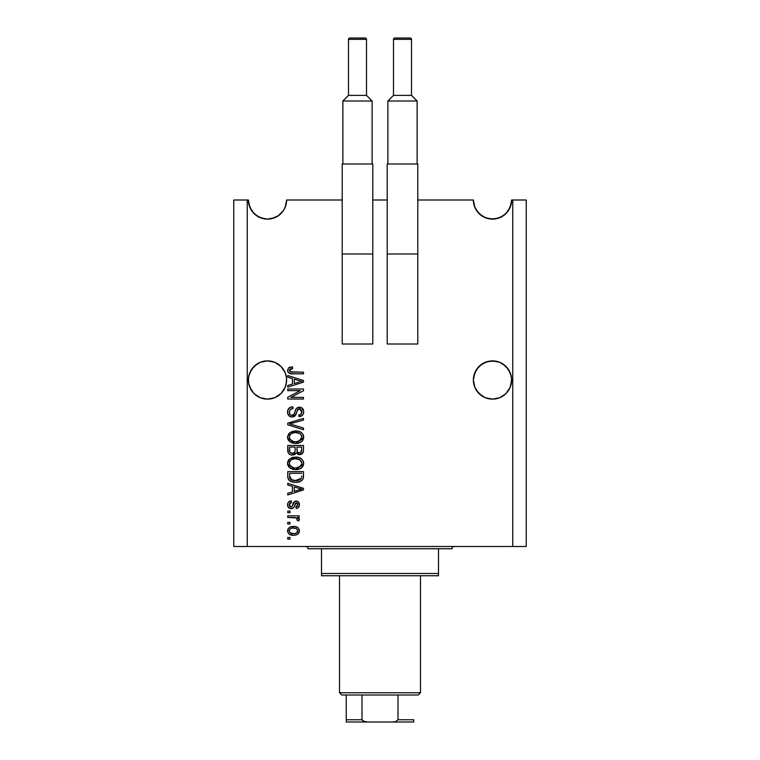 <?xml version="1.0" encoding="UTF-8"?>
<svg xmlns="http://www.w3.org/2000/svg" width="760" height="760" viewBox="0 0 760 760"><rect width="100%" height="100%" fill="white"/><g stroke="black" fill="none" stroke-linecap="round" stroke-linejoin="round"><path stroke-width="1.14" d="M286.529 381.872L285.171 387.315L283.404 390.621L281.019 393.528L274.816 397.67L267.501 399.123L263.767 398.753L260.176 397.67L253.973 393.528L249.831 387.315L248.738 383.733L248.463 378.128L249.831 372.685L248.738 376.266L251.598 369.379L249.831 372.685L253.973 366.472L251.598 369.379L256.87 364.097L253.973 366.472L260.176 362.33L256.87 364.097L260.176 362.33L267.501 360.876L274.816 362.33L278.122 364.097L274.816 362.33L281.019 366.472L285.171 372.685L286.529 378.128L286.254 383.733L285.171 387.315L281.019 393.528L274.816 397.67L271.234 398.753L267.501 399.123L260.176 397.67L253.973 393.528L251.598 390.621L248.738 383.733L248.377 380A19.123 19.123 0 0 1 267.501 360.876A19.123 19.123 0 0 1 286.624 380L286.52 382.023M496.233 361.247L499.823 362.33L492.499 360.876L499.823 362.33L503.13 364.097A19.123 19.123 0 0 0 503.111 364.087L508.402 369.379A19.123 19.123 0 0 0 508.392 369.369L511.261 376.266L510.169 372.685L511.537 378.128L511.261 383.733L510.169 387.315L506.027 393.528L499.823 397.67L492.499 399.123L485.184 397.67L481.878 395.903L476.596 390.621L474.829 387.315L473.375 380A19.123 19.123 0 0 1 492.499 360.876A19.123 19.123 0 0 1 511.622 380L510.169 387.315L506.027 393.528L503.13 395.903L499.823 397.67L492.499 399.123L485.184 397.67L478.98 393.528L474.829 387.315L473.375 380L474.829 372.685L473.746 376.266L476.596 369.379A19.123 19.123 0 0 0 476.596 369.379L474.829 372.685L478.98 366.472L476.596 369.379L481.878 364.097A19.123 19.123 0 0 0 481.868 364.106L478.98 366.472L485.184 362.33A19.123 19.123 0 0 0 485.155 362.339L481.878 364.097L488.765 361.247A19.123 19.123 0 0 0 488.765 361.247L496.233 361.247A19.123 19.123 0 0 0 496.204 361.238M473.47 378.128L473.746 376.266M499.823 362.33L506.027 366.472L510.169 372.685M278.122 364.097L281.019 366.472L285.171 372.685M281.067 213.475L278.967 215.308M275.006 217.588L277.419 216.353L271.349 218.737L274.949 217.616L267.539 219.127L260.176 217.673L253.973 213.522L249.831 207.318L248.377 200.004L249.527 206.539L248.377 200.004L248.758 203.822A19.123 19.123 0 0 0 249.878 207.423L249.85 207.366M256.823 215.868L263.653 218.737L267.482 219.127L263.71 218.747M248.748 203.766L248.377 200.004A19.123 19.123 0 0 0 267.501 219.127A19.123 19.123 0 0 0 286.624 200.004L286.235 203.832L286.624 200.004L286.235 203.822L286.624 200.004L342.199 200.004L286.624 200.004L285.171 207.318L283.404 210.625L278.122 215.906L274.816 217.673L267.501 219.127L260.015 217.597L263.653 218.737L258.01 216.6M253.783 213.332L250.677 209.095L248.758 203.822L249.878 207.432A19.123 19.123 0 0 0 250.677 209.095L248.758 203.822L251.598 210.634M509.722 208.316L509.323 209.105A19.123 19.123 0 0 0 511.622 200.004L526.253 200.004L526.253 546.497L526.253 200.004L512.753 200.004L512.753 546.497L233.748 546.497L233.748 200.004L247.247 200.004L233.748 200.004L233.748 546.497L247.247 546.497L247.247 200.004L248.377 200.004L247.247 200.004L247.247 546.497L512.753 546.497L512.753 200.004L511.622 200.004L511.261 203.727L508.402 210.625L503.965 215.308M506.065 213.475L499.985 217.597L496.308 218.747L499.947 217.616L492.518 219.127L488.689 218.747L483.008 216.6M509.779 208.202L506.056 213.493A19.123 19.123 0 0 0 508.364 210.681L511.242 203.832L510.473 206.539L511.622 200.004L510.15 207.375L506.056 213.493L499.823 217.673L492.499 219.127L488.651 218.737L492.461 219.127L488.651 218.737L482.581 216.353L488.651 218.737L485.051 217.616L492.48 219.127L485.184 217.673L478.98 213.522L474.829 207.318L473.375 200.004L474.525 206.53L473.375 200.004L417.8 200.004L473.375 200.004A19.123 19.123 0 0 0 474.876 207.423L473.375 200.004L474.886 207.442A19.123 19.123 0 0 0 475.674 209.095L473.765 203.822L474.848 207.366M481.821 215.868L481.033 215.308M476.776 210.881L476.634 210.681A19.123 19.123 0 0 0 481.773 215.831L476.634 210.681L481.773 215.831A19.123 19.123 0 0 0 492.451 219.127L492.081 219.118M283.385 210.653L279.499 214.89L274.977 217.607L267.52 219.127A19.123 19.123 0 0 0 279.699 214.728L283.375 210.672M267.539 219.127L267.463 219.127A19.123 19.123 0 0 0 267.482 219.127L260.12 217.645L256.034 215.308M387.201 200.004L372.799 200.004L387.201 200.004M506.027 393.528L499.823 397.67L506.027 393.528L510.169 387.315L511.261 383.733L510.169 387.315M281.019 393.528L274.816 397.67L281.019 393.528L285.171 387.315L286.254 383.733L285.171 387.315M287.745 390.64L300.285 390.64L287.745 390.64L287.745 388.997L303.497 388.997L303.497 390.744L290.947 397.385L303.497 397.385L303.497 399.019L287.745 399.019L287.745 397.271L300.285 390.64L287.745 397.271L287.745 399.019L303.497 399.019L303.497 397.385L290.947 397.385L303.497 390.744L303.497 388.997L287.745 388.997L287.745 390.64L287.745 388.997L303.497 388.997L303.497 390.744M292.135 417.022L289.446 416.204L287.688 413.478L287.878 409.991L290.216 407.388L292.866 406.799L293.065 408.433L290.396 409.516L289.446 411.474L289.721 413.924L291.498 415.33L293.873 414.589L295.934 409.127L297.768 407.512L301.577 407.731L303.648 410.894L303.42 413.639L302.442 415.255L299.003 416.613L298.794 414.979L301.065 414.105L301.834 411.274L300.428 409.06L298.101 409.108L295.279 415.615L292.135 417.022L295.897 414.589L297.749 409.355L299.354 408.842L301.863 411.825C301.786 413.782 300.77 414.827 298.794 414.979L299.003 416.613C301.986 416.385 303.563 414.77 303.705 411.777C303.601 408.965 302.157 407.445 299.392 407.208C296.923 407.474 295.478 408.889 295.06 411.454C294.909 413.582 293.911 414.894 292.087 415.387C290.272 415.159 289.37 414.095 289.389 412.205C289.531 409.897 290.757 408.642 293.065 408.433L292.866 406.799C289.522 406.99 287.755 408.747 287.546 412.062C287.631 415.074 289.161 416.727 292.135 417.022M292.077 424.565L303.497 428.07L303.497 429.77L287.745 424.812L287.745 423.12L303.497 418.409L303.497 420.09L289.588 423.871L303.497 428.07L303.497 429.77L303.497 428.07L289.588 423.871L303.497 420.09L303.497 418.409L287.745 423.12L287.745 424.812L287.745 423.12L303.497 418.409L303.497 420.09L291.013 423.519M287.546 437.171L288.981 433.428L292.591 431.3L298.309 431.214L301.577 432.734L303.306 435.043L303.534 438.596L302.014 441.208L299.126 442.899L294.861 443.384L291.241 442.558L288.163 439.793L287.546 437.171L289.949 441.807L295.611 443.412C300.19 443.526 302.888 441.455 303.705 437.18C302.86 432.829 300.105 430.74 295.422 430.93L290.016 432.526L287.555 436.829M287.546 463.353L288.981 459.61L292.591 457.482L298.309 457.397L301.577 458.916L303.306 461.225L303.534 464.778L302.014 467.39L299.126 469.081L294.861 469.566L291.241 468.74L288.163 465.975L287.546 463.353L289.949 467.989L295.611 469.594C300.19 469.708 302.888 467.637 303.705 463.362C302.86 459.012 300.105 456.921 295.422 457.111L290.016 458.707L287.555 463.011M287.745 485.003L292.457 486.372L287.745 485.003L287.745 483.293L303.497 488.328L303.497 489.925L287.745 494.95L287.745 493.259L292.457 491.881L292.457 486.372L292.457 491.881L287.745 493.259L287.745 494.95L303.497 489.925L303.497 488.328L287.745 483.293L287.745 485.003L287.745 483.293L303.497 488.328L303.497 489.925L287.745 494.95L287.745 493.259M289.997 539.135L287.745 539.135L287.745 537.5L289.997 537.5L289.997 539.135L289.997 537.5L287.745 537.5L287.745 539.135L287.745 537.5L289.997 537.5L289.997 539.135L287.745 539.135L289.997 539.135M293.598 535.249L289.531 534.356L287.669 531.895L288.059 528.865L290.415 526.927L295.545 526.642L298.281 528.038L299.288 529.825L299.288 531.867L298.3 533.634L296.124 534.926L293.598 535.249C296.894 535.382 298.832 533.919 299.411 530.85C298.813 527.744 296.837 526.281 293.474 526.452C290.13 526.281 288.154 527.753 287.546 530.85C288.163 533.995 290.177 535.467 293.598 535.249L293.588 535.249M289.997 524.001L287.745 524.001L287.745 522.367L289.997 522.367L289.997 524.001L289.997 522.367L287.745 522.367L287.745 524.001L287.745 522.367L289.997 522.367L289.997 524.001L287.745 524.001L289.997 524.001M296.523 517.931L287.745 517.456L287.745 515.822L299.202 515.822L299.202 517.456L297.378 517.456L299.364 519.023L298.794 520.933L297.16 520.315L296.751 518.082L293.692 517.456L296.029 517.75L297.359 519.213L297.16 520.315L298.794 520.933L299.411 519.384L297.378 517.456L299.202 517.456L299.202 515.822L287.745 515.822L287.745 517.456L287.745 515.822L299.202 515.822L299.202 517.456M289.997 512.753L287.745 512.753L287.745 511.109L289.997 511.109L289.997 512.753L289.997 511.109L287.745 511.109L287.745 512.753L287.745 511.109L289.997 511.109L289.997 512.753L287.745 512.753L289.997 512.753M291.241 508.658L288.999 508.003L287.897 506.625L287.594 504.042L288.534 502.056L291.232 500.887L291.431 502.522L289.778 503.225L289.18 504.897L289.75 506.54L290.956 507.024L292.058 506.568L294.557 501.524L296.827 501.153L298.585 502.151L299.364 505.409L298.081 507.794L296.134 508.459L295.934 506.815L297.302 506.207L297.768 504.782L297.302 503.139L296.181 502.74L293.74 507.651L291.241 508.658C293.312 508.478 294.49 507.281 294.766 505.077L295.422 503.243L296.372 502.731L297.768 504.782L295.934 506.815L296.134 508.459C298.281 508.155 299.373 506.911 299.411 504.725C299.383 502.522 298.291 501.306 296.144 501.087C294.082 501.486 292.913 502.825 292.628 505.106L292.001 506.644L290.956 507.024L289.18 504.897L291.431 502.522L291.232 500.887C288.895 501.182 287.669 502.483 287.546 504.792C287.631 507.195 288.866 508.478 291.241 508.658M287.745 476.283C288.392 480.558 291.051 482.552 295.716 482.277L291.792 481.726L288.638 479.655L287.774 476.985L287.745 471.637L303.497 471.637L303.449 477.337L302.717 479.579L300.077 481.545L295.716 482.277C299.06 482.534 301.558 481.298 303.212 478.581L303.497 471.637L287.745 471.637L287.745 476.283L287.745 471.637L303.497 471.637M287.745 450.3C287.774 453.349 289.313 454.936 292.372 455.069L289.645 454.385L288.306 453.065L287.745 445.455L303.497 445.455L303.459 451.164L302.527 453.425L299.05 454.632L296.238 452.903L294.661 454.584L292.372 455.069L296.238 452.903L299.544 454.66C302.166 454.423 303.487 452.979 303.497 450.338L303.497 445.455L287.745 445.455L287.745 450.3L287.745 445.455L303.497 445.455L303.487 450.756M287.745 377.207L292.457 378.575L287.745 377.207L287.745 375.497L303.497 380.532L303.497 382.128L287.745 387.163L287.745 385.462L292.457 384.085L292.457 378.575L292.457 384.085L287.745 385.462L287.745 387.163L303.497 382.128L303.497 380.532L287.745 375.497L287.745 377.207L287.745 375.497L303.497 380.532L303.497 382.128L287.745 387.163L287.745 385.462M287.546 370.31L288.658 367.849L292.457 366.909L292.657 368.543L289.57 369.626L290.092 371.773L303.497 372.229L303.497 373.863L291.004 373.749L288.524 372.751L287.546 370.31C288.078 372.998 289.835 374.176 292.809 373.863L303.497 373.863L303.497 372.229L290.577 372.01L289.389 370.376L292.657 368.543L292.457 366.909L288.658 367.84L287.565 370.756M512.753 546.497L526.253 546.497L512.753 546.497M287.841 529.302L289.493 527.383M291.441 526.642L292.429 526.5M293.474 526.452L293.997 526.461M296.343 526.851L296.856 527.05M297.474 527.383L298.262 528.019M299.202 529.511L299.383 530.337M299.383 531.364L297.512 534.289M299.288 531.886L299.117 532.389M295.336 535.106L294.614 535.202M293.065 535.239L291.488 535.068M289.541 534.365L288.705 533.7M287.66 531.876L287.574 531.383M297.388 529.568L296.238 528.608L293.483 528.096C295.754 527.896 297.188 528.808 297.768 530.812C297.226 532.874 295.792 533.805 293.483 533.615L295.82 533.273M290.349 532.883L293.483 533.615C291.213 533.805 289.778 532.903 289.18 530.898L290.13 532.712M291.65 528.276L292.762 528.114M296.979 532.579L297.625 530.014M295.611 533.349L296.79 532.741M296.276 533.083L297.54 531.848M290.13 528.989L289.18 530.898C289.731 528.827 291.166 527.896 293.483 528.096L294.187 528.114M299.411 519.384L298.794 520.933L297.16 520.315L297.359 519.213L297.16 520.315M287.745 517.456L293.692 517.456M290.491 501.03L288.99 501.676M288.534 502.056L289.389 501.448M291.232 500.887L291.431 502.522L290.538 502.74M290.13 502.939L289.237 505.533M289.18 504.906L290.349 506.92L292.115 506.473M290.444 506.958L292.001 506.644L292.628 505.106L292.001 506.644L290.956 507.024M292.837 504.431L293.018 503.889M296.144 501.087L294.224 501.771M294.956 501.315L295.517 501.144M297.492 501.344L298.091 501.685M298.585 507.309L298.101 507.784M297.474 508.126L296.818 508.326M296.134 508.459L295.934 506.815L296.666 506.644M297.312 506.207L297.72 504.089M297.644 503.766L297.046 502.92M296.713 502.769L295.422 503.243L294.766 505.086L295.422 503.243L296.372 502.731L295.422 503.243M294.557 505.742L294.358 506.35M289.531 508.307L288.154 507.11M288.999 507.993L288.524 507.585M293.673 502.398L293.341 503.044M298.623 490.019L294.291 491.34L301.863 489.126L298.623 490.019L301.863 489.126L298.88 488.395L301.863 489.126L300.931 489.354M294.291 486.913L298.88 488.395L294.291 486.913L294.291 491.34L294.291 486.913M303.43 477.479L303.363 477.974M302.708 479.588L301.986 480.396M301.084 481.051L300.095 481.536M300.058 481.555L298.651 481.983M297.958 482.115L296.856 482.239M294.88 482.248L294.329 482.22M293.731 482.153L290.453 481.156M291.773 481.716L291.26 481.536M289.645 480.652L288.923 480.006M288.287 479.047L288.049 478.439M288.03 478.391L287.859 477.688M287.85 477.594L287.774 477.005M303.497 476.615L303.497 476.073M301.606 477.166L301.663 476.035M297.322 480.548L300.922 478.942L298.519 480.329M300.922 478.942L301.349 478.268L295.241 480.624L297.341 480.548M291.602 479.892L292.809 480.301M289.674 477.308L289.892 478.154M289.588 473.271L301.663 473.271L289.588 473.271L289.608 476.7L289.588 473.271M290.899 479.474L295.735 480.633L291.887 480.006L289.588 476.083M293.293 480.415L293.901 480.519M290.035 478.477L291.061 479.598M291.08 458.061L292.562 457.491M293.977 457.197L292.591 457.482M296.913 457.178L298.281 457.397M301.055 458.527L301.577 458.916M303.306 461.225L303.658 462.612M295.611 469.594L303.63 464.293M294.12 469.509L292.296 469.138M289.949 467.989L289.417 467.552M288.923 467.058L287.698 464.721M287.688 464.664L287.594 464.151M287.594 462.555L288.173 460.731M288.192 460.693L288.828 459.772M297.036 469.519L297.74 469.423M299.801 468.834L301.52 467.827M301.948 467.447L303.002 466.099M299.829 459.724L295.393 458.745C299.022 458.498 301.188 460.037 301.863 463.372L301.131 465.709M301.815 463.999L299.221 467.267L297.474 467.799L300.751 466.184M296.571 467.923L295.659 467.951C292.135 468.131 290.044 466.592 289.389 463.344L289.693 464.93M289.522 464.426L289.94 465.424L293.483 467.751L291.46 466.972L293.541 467.77M292.286 467.4L289.94 465.424M291.374 459.772L294.338 458.802L291.983 459.43M301.834 462.811L299.725 459.667M300.732 466.203L296.115 467.951M294.566 467.913L293.483 467.751M289.674 461.795L289.389 463.344C289.997 460.18 292.001 458.651 295.393 458.745L293.683 458.888M291.356 459.791L290.282 460.778M290.548 460.474L289.512 462.289M303.012 452.77L302.537 453.406M302.499 453.454L301.178 454.337M301.15 454.347L300.371 454.584M298.556 454.556L297.692 454.242M294.766 454.527L295.602 453.881M291.422 455.002L290.51 454.784M290.358 454.727L289.655 454.394M289.626 454.375L288.315 453.083M291.897 455.05L292.372 455.069M301.891 453.957L302.527 453.425M295.117 450.11L295.117 450.11C295.25 452.152 294.329 453.255 292.363 453.435C294.329 453.255 295.25 452.152 295.117 450.11L295.117 447.089L295.117 450.11M295.07 451.041L295.108 450.423M290.633 452.988L292.363 453.435L289.997 452.342M301.615 450.936L301.663 449.768C301.91 451.725 301.112 452.808 299.278 453.026L300.931 452.504L301.577 451.231M297.416 452.219L299.278 453.026L297.103 451.592L296.951 447.089L301.663 447.089L301.663 449.768L301.663 447.089L296.951 447.089L297.103 451.592L298.471 452.931M300.371 452.837L301.663 449.768M289.588 447.089L295.117 447.089L289.588 447.089L289.788 451.924L289.588 447.089M290.197 452.599L292.98 453.387L294.966 451.649M289.655 451.345L289.588 450.338M296.951 449.977L297.236 451.915M299.278 453.026L299.867 452.979M294.699 430.958L296.144 430.948M296.913 430.996L298.291 431.214M301.055 432.345L301.577 432.734M302.983 434.378L303.306 435.043M303.534 435.736L303.658 436.43M295.611 443.412L303.63 438.111M294.12 443.327L292.296 442.956M288.923 440.876L287.698 438.539M287.688 438.482L287.594 437.969M287.594 436.373L288.99 433.418M299.801 442.652L301.055 441.978M301.948 441.265L303.002 439.916M301.122 439.536L301.863 437.19L300.988 434.587L299.725 433.485L295.393 432.563C299.022 432.316 301.188 433.855 301.863 437.19L299.221 441.085L300.751 440.002M300.732 440.021L296.571 441.74M293.483 441.57L295.659 441.769C292.135 441.949 290.044 440.41 289.389 437.161L289.94 439.242L293.541 441.588M292.286 441.218L289.94 439.242M289.674 435.613L289.389 437.161C289.997 433.998 292.001 432.469 295.393 432.563L293.683 432.706M291.374 433.589L294.338 432.62L291.983 433.248M289.522 438.235L289.693 438.748M291.356 433.608L290.282 434.596M290.548 434.292L289.683 435.594M287.745 424.812L303.497 429.77L287.745 424.812M287.565 411.54L287.546 412.062M287.622 411.017L287.878 409.991M288.99 408.253L289.645 407.712M291.298 406.999L290.234 407.379M291.792 406.894L292.334 406.828M292.866 406.799L292.704 408.471M291.631 408.728L290.966 409.041M290.947 409.06L290.387 409.526M289.446 411.474L289.417 412.784M292.752 415.302L293.37 415.045M293.759 414.713L294.69 412.747M296.372 408.509L297.046 407.911M297.055 407.901L297.768 407.502M298.053 407.408L298.556 407.274M301.122 407.512L301.995 408.006M302.461 408.405L301.596 407.74M303.088 409.231L303.382 409.849M303.468 410.077L303.687 411.331M303.639 412.718L302.964 414.589M301.701 415.853L300.96 416.233M299.003 416.613L298.794 414.979M300.143 414.694L301.055 414.105M301.501 413.516L301.606 410.324M299.905 408.889L300.428 409.06M299.63 408.851L298.927 408.87M299.354 408.842L297.217 410.219M296.571 412.414L296.704 411.853M295.25 415.653L294.424 416.394M291.659 417.002L290.282 416.66M288.714 415.568L288.03 414.533M287.603 413.022L287.565 412.537M289.009 408.234L288.135 409.412M293.312 416.879L294.405 416.413M294.481 413.392L294.224 414.019M303.497 397.385L303.497 399.019L287.745 399.019L287.745 397.271M299.611 380.817L301.863 381.33L300.931 381.558M299.316 382.014L294.291 383.543L294.291 379.116L298.88 380.599L294.291 379.116L294.291 383.543L298.623 382.223M288.866 367.707L289.522 367.374M290.006 367.203L290.491 367.089M292.457 366.909L292.657 368.543L292.135 368.572M291.612 368.619L289.959 369.16M289.712 371.393L291.317 372.162M292.153 372.219L292.685 372.229M303.497 372.229L303.497 373.863L292.809 373.863M289.978 373.53L289.265 373.264M287.964 372.048L287.574 370.776M291.954 366.918L291.46 366.947M291.384 533.349L293.844 533.606M297.673 531.515L297.749 530.461M289.608 529.549L289.284 530.186M289.209 530.537L289.209 531.25M294.262 480.558L295.241 480.624M295.735 480.633L296.533 480.615M298.908 480.215L299.649 479.902M301.729 462.26L301.549 461.728M296.514 458.793L294.338 458.802M289.389 463.344L289.417 463.885M289.873 452.105L290.481 452.884M301.815 437.817L301.834 436.63M301.729 436.078L301.549 435.546M296.514 432.611L294.338 432.62M289.911 435.138L289.512 436.107M289.389 437.161L289.417 437.703M294.566 441.731L296.115 441.769M300.884 381.577L301.863 381.33L300.361 381.016M249.508 206.492L248.767 203.832A19.123 19.123 0 0 1 248.377 200.013L248.758 203.832L248.377 200.004M250.268 208.287L251.636 210.681A19.123 19.123 0 0 0 256.766 215.831L252.719 212.144L256.776 215.831A19.123 19.123 0 0 0 267.453 219.127M251.769 210.881L256.776 215.831L253.973 213.512M286.235 203.822L284.316 209.105L286.235 203.832M474.506 206.482L473.375 200.004A19.123 19.123 0 0 0 492.499 219.127A19.123 19.123 0 0 0 511.622 200.004M475.266 208.297L475.684 209.105M488.747 218.756L496.346 218.737L503.225 215.831L496.346 218.737L492.537 219.127L496.346 218.737L503.225 215.831L499.975 217.607L504.706 214.728L507.281 212.144M508.364 210.681L507.272 212.144L508.364 210.681M490.01 218.965L488.975 218.794M265.012 218.965L263.967 218.794M271.234 361.247L274.816 362.33L271.234 361.247M263.767 361.247L260.176 362.33L267.501 360.876M488.765 361.247L485.184 362.33L492.499 360.876M511.537 381.872L511.622 380A19.123 19.123 0 0 1 492.499 399.123A19.123 19.123 0 0 1 473.375 380L473.47 381.872M511.261 376.266L511.537 378.128M286.254 376.266L286.529 378.128M248.463 378.128L248.738 376.266M260.176 397.67L256.87 395.903L260.176 397.67A19.123 19.123 0 0 1 248.738 383.733L249.831 387.315M286.624 380A19.123 19.123 0 0 1 267.501 399.123A19.123 19.123 0 0 1 248.377 380L248.463 381.872M481.878 395.903L485.184 397.67L481.878 395.903M485.184 397.67A19.123 19.123 0 0 1 473.746 383.733L474.829 387.315M503.13 395.903L499.823 397.67M511.261 383.733L511.252 383.743A19.123 19.123 0 0 1 488.765 398.753M278.122 395.903L274.816 397.67M286.254 383.733L286.254 383.743A19.123 19.123 0 0 1 263.767 398.753M278.236 215.831L274.949 217.616L278.236 215.831M274.977 217.597L271.349 218.737L278.226 215.831M256.776 215.831L260.053 217.616L256.776 215.831M492.48 219.127A19.123 19.123 0 0 0 504.706 214.728L507.272 212.144M481.773 215.831L485.051 217.616L481.764 215.831M503.225 215.831L504.706 214.728M305.748 546.497A2.252 2.252 0 0 1 307.999 548.748A2.252 2.252 0 0 0 305.748 546.497M452 548.748A2.252 2.252 0 0 1 454.252 546.497A2.252 2.252 0 0 0 452 548.748L321.499 548.748L321.499 573.496L438.501 573.496L438.501 548.748L307.999 548.748L321.499 548.748L321.499 575.747L438.501 575.747L321.499 575.747L321.499 573.496L438.501 573.496L438.501 548.748L452 548.748M438.501 575.747L438.501 573.496L438.501 575.747M346.247 720.489L346.247 695.001L346.247 719.748L361.998 719.748L364.325 721.649L367.469 722L413.753 722L392.53 722L395.675 721.649L398.002 719.748L413.753 719.748L413.753 722L413.753 719.748L398.002 719.748L398.002 695.001L418.247 695.001L420.498 692.75L339.501 692.75L341.753 695.001L398.002 695.001L341.753 695.001L339.501 692.75L420.498 692.75L420.498 575.747L420.498 692.75L418.247 695.001L398.002 695.001L398.002 719.748L395.675 721.649L392.53 722L367.469 722L362.862 721.031L361.998 719.748L361.998 695.001L361.998 719.748L346.247 719.748L346.247 722L367.469 722L346.247 722M339.501 575.747L339.501 692.75L339.501 575.747M413.753 719.748L413.753 721.924M348.498 39.349L366.5 39.349A1.349 1.349 0 0 0 365.151 38L349.847 38A1.349 1.349 0 0 0 348.498 39.349L348.498 95.37L342.874 101.004L372.124 101.004L366.5 95.37L348.498 95.37L366.5 95.37L366.5 39.349L348.498 39.349A1.349 1.349 0 0 1 349.847 38L365.151 38A1.349 1.349 0 0 1 366.5 39.349L366.5 95.37L372.124 101.004L342.874 101.004L342.874 163.998L342.874 101.004L348.498 95.37L348.498 39.349M372.124 163.998L372.124 101.004L372.124 163.998M344.527 163.998L372.799 163.998L372.799 344.005L372.799 254.001L343.767 254.001L372.799 254.001L372.799 163.998L342.199 163.998L342.199 344.005L372.799 344.005L342.199 344.005L342.199 254.001L343.767 254.001L342.199 254.001L342.199 163.998L344.527 163.998M393.499 39.349L411.502 39.349A1.349 1.349 0 0 0 410.153 38L394.849 38A1.349 1.349 0 0 0 393.499 39.349L393.499 95.37L387.875 101.004L417.126 101.004L411.502 95.37L393.499 95.37L411.502 95.37L411.502 39.349L393.499 39.349A1.349 1.349 0 0 1 394.849 38L410.153 38A1.349 1.349 0 0 1 411.502 39.349L411.502 95.37L417.126 101.004L387.875 101.004L387.875 163.998L387.875 101.004L393.499 95.37L393.499 39.349M417.126 163.998L417.126 101.004L417.126 163.998M389.528 163.998L417.8 163.998L417.8 344.005L417.8 254.001L388.769 254.001L417.8 254.001L417.8 163.998L387.201 163.998L387.201 344.005L417.8 344.005L387.201 344.005L387.201 254.001L388.769 254.001L387.201 254.001L387.201 163.998L389.528 163.998"/></g></svg>
